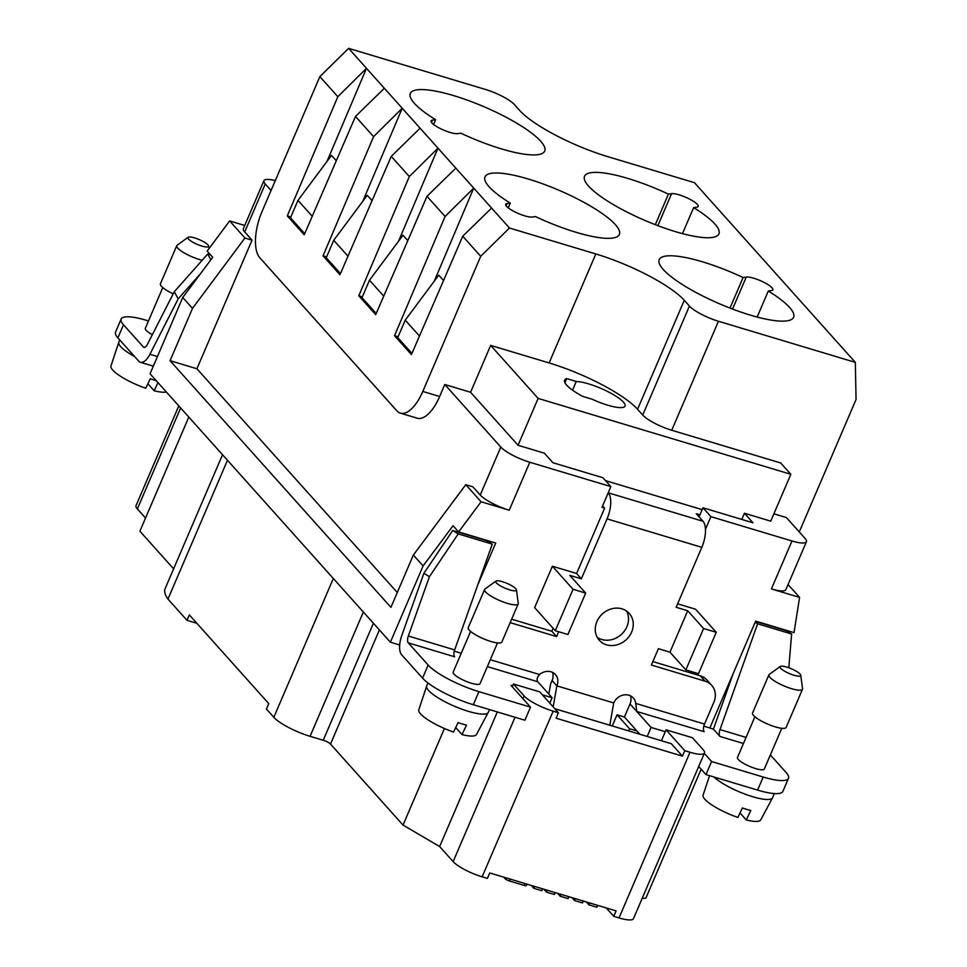 <?xml version="1.0" encoding="UTF-8"?>
<svg xmlns="http://www.w3.org/2000/svg" width="967" height="967" viewBox="0 0 967 967"><rect width="100%" height="100%" fill="white"/><g stroke="black" fill="none" stroke-linecap="round" stroke-linejoin="round"><path stroke-width="1.45" d="M730 308.086L743.091 277.529A73.105 16.814 23.2 0 0 687.041 257.838A73.105 16.814 23.2 0 0 659.216 259.664A73.105 16.814 23.2 0 0 692.674 290.668A73.105 16.814 23.2 0 0 765.779 319.086A73.105 16.814 23.2 0 0 793.605 317.261A73.105 16.814 23.2 0 0 768.306 291.031L757.161 317.031M333.325 578.484L273.83 717.309L266.445 709.065L268.778 703.613L189.339 614.891L186.994 620.331L196.869 623.304M575.389 898.669L574.579 900.567L571.968 897.642M547.262 890.22L546.452 892.118L543.829 889.193M583.294 901.039L582.472 902.936L574.579 900.567M661.416 740.734L666.094 729.831L692.42 737.736L703.142 749.715A24.368 5.609 -156.8 0 1 704.484 752.991L633.482 918.65A24.368 5.609 -156.8 0 1 619.025 917.925L613.767 916.341L616.1 910.89L489.749 872.959L487.416 878.399L482.146 876.827A24.368 5.609 -156.8 0 1 453.148 861.621L439.647 846.548L403.034 825.081L330.496 744.058L379.402 629.94M554.828 708.726L671.303 743.708L682.424 756.134L684.769 750.682L690.027 752.266L619.025 917.925M682.424 756.134L556.085 718.191L558.418 712.739L539.743 691.889L513.429 683.983L524.15 695.962A24.368 5.609 -156.8 0 0 553.148 711.156L558.418 712.739M435.621 119.69A73.105 16.814 23.2 0 1 410.322 93.461A73.105 16.814 23.2 0 1 438.148 91.635A73.105 16.814 23.2 0 1 511.265 120.041A73.105 16.814 23.2 0 1 544.711 151.057A73.105 16.814 23.2 0 1 516.886 152.871A73.105 16.814 23.2 0 1 460.836 133.192L457.681 133.639A15.23 3.505 -156.8 0 1 441.206 128.986A15.23 3.505 -156.8 0 1 431.077 120.887A15.23 3.505 -156.8 0 1 432.467 120.138L435.621 119.69L433.579 124.453M704.52 724.053L635.718 703.396L636.782 711.482L704.169 731.717A6.092 2.623 -73.3 0 1 704.52 724.053L713.851 702.247A18.276 15.943 138.2 0 0 711.676 685.325A18.276 15.943 138.2 0 0 705.064 681.167L651.371 665.042L658.382 648.688L669.962 652.169L685.845 669.913L703.601 628.502L687.706 610.757L669.962 652.169M677.601 603.831L695.575 609.222L716.233 632.297L698.488 673.709L685.845 669.913M273.83 717.309A30.46 7.011 23.2 0 0 310.081 736.31L323.244 740.263A6.092 1.402 -156.8 0 1 330.496 744.058M788.794 667.774L791.647 634.014L786.123 630.605L755.517 621.418M791.647 634.014L757.608 623.788L755.154 622.277M403.034 825.081L444.433 728.502M642.136 898.452L645.859 898.162L701.148 769.188M304.702 233.651L290.511 217.793L297.981 200.35L331.512 155.373L336.298 160.74M376.199 313.501L362.009 297.643L369.479 280.212L383.73 296.132M340.457 273.576L326.254 257.718L333.736 240.275L367.255 195.31L372.053 200.665M207.168 251.094L212.716 257.282L182.751 297.498L192.493 308.376L244.941 238.015L229.65 220.935L207.168 251.094M642.729 415.061A24.368 5.609 23.2 0 0 671.727 430.255L780.707 462.975L790.837 474.289L538.135 398.404L490.668 345.388L549.111 362.939A74.326 17.104 23.2 0 1 637.567 409.283L642.729 415.061L689.435 306.068A24.368 5.609 23.2 0 0 718.445 321.262L855.336 362.371L694.463 182.69L608.11 156.763A74.326 17.104 23.2 0 1 519.654 110.419L514.492 104.654A24.368 5.609 -156.8 0 0 485.482 89.46L348.603 48.35L319.859 76.623L261.936 211.773A36.553 15.762 106.7 0 0 259.833 257.778L396.869 410.83A36.553 15.762 -73.3 0 0 400.374 413.139L417.224 418.203A36.553 15.762 -73.3 0 0 439.647 396.506L444.784 384.515L470.578 392.264L518.046 445.279L544.373 453.172L552.906 462.722L602.924 477.734L610.866 486.606L601.994 507.312L604.629 508.11L602.622 505.862M369.479 280.212L403.009 235.235L407.796 240.59M411.954 353.438L397.751 337.58L405.233 320.137L438.752 275.16L443.551 280.515M297.981 200.35L312.232 216.27M613.767 916.341L606.236 907.928M555.155 892.589L554.345 894.487L546.452 892.118M458.237 533.905L452.713 530.484L486.752 540.71L492.263 544.119L458.237 533.905L429.421 576.695L423.897 573.286L401.764 635.561A17.055 7.361 -73.3 0 0 401.656 654.804L422.555 678.133A42.645 9.815 23.2 0 0 473.31 704.725L524.9 720.222L530.508 707.143L511.035 685.41L512.619 685.881M275.293 180.587A24.368 5.609 -156.8 0 0 263.906 180.708A24.368 5.609 -156.8 0 0 265.248 183.984L244.699 231.947L252.036 240.154L196.917 368.753L170.071 360.691L192.493 308.376M252.036 240.154L244.941 238.015M629.565 728.78L636.927 730.992L624.416 717.018L617.055 714.806L629.565 728.78L628.659 730.895M333.736 240.275L347.987 256.207M652.846 661.585L700.301 675.836L705.064 681.167M502.405 581.711A11.241 2.587 -156.8 0 1 516.438 589.87A11.241 2.587 -156.8 0 1 509.73 589.894A11.241 2.587 -156.8 0 1 499.202 585.144A11.241 2.587 -156.8 0 1 495.974 581.094A11.241 2.587 -156.8 0 1 502.405 581.711M516.438 589.87L518.264 603.311A18.276 4.206 -156.8 0 1 518.191 603.904A18.276 4.206 -156.8 0 1 507.361 603.36A18.276 4.206 -156.8 0 1 484.6 589.507A18.276 4.206 -156.8 0 1 484.987 589.048L495.974 581.094M492.263 544.119L454.659 649.921L408.328 636.008A6.092 2.623 -73.3 0 0 407.603 640.928A6.092 2.623 -73.3 0 0 408.292 642.874L428.151 665.054A42.645 9.815 23.2 0 0 478.907 691.659L530.508 707.143M526.991 884.14L526.386 885.542A3.65 0.846 -156.8 0 1 524.211 885.434L509.476 881.01A3.65 0.846 -156.8 0 1 505.125 878.737L504 877.238M534.678 886.449L533.869 888.335L531.258 885.421M568.898 896.723L568.088 898.609L560.195 896.24L557.572 893.315M373.576 136.637L323.038 255.844L339.949 274.737L391.248 156.364L420.101 128.2L384.346 88.275L355.505 116.439L373.576 136.637L402.224 108.244L362.758 201.341M326.604 256.92L323.038 255.844M454.659 649.921A6.092 2.623 -73.3 0 0 454.623 656.786L408.292 642.874M455.844 168.137L427.003 196.289L445.074 216.487L473.721 188.094L437.966 148.169L398.501 241.266M455.711 727.571L461.996 734.594A31.379 7.216 23.2 0 0 476.453 734.533L488.214 712.486A33.507 7.712 -156.8 0 1 468.415 711.349A33.507 7.712 -156.8 0 1 426.64 686.099A33.507 7.712 -156.8 0 1 426.689 685.954L427.97 682.968M589.785 902.985L588.976 904.882L586.353 901.957M597.679 905.366L596.869 907.251L588.976 904.882M290.849 216.995L287.296 215.919L304.206 234.812L355.505 116.439M497.497 642.934L480.031 683.657A14.626 3.36 -156.8 0 1 471.364 683.222A14.626 3.36 -156.8 0 1 453.16 672.138L470.615 631.403M461.247 653.269L454.285 651.166M549.8 703.118L552.109 697.739L542.366 694.814M552.109 697.739L537.809 681.771C536.455 679.849 537.048 677.432 539.562 674.519L490.293 659.724M666.094 729.831L684.769 750.682M704.484 752.991A24.368 5.609 -156.8 0 1 690.027 752.266M733.252 673.37L713.416 729.154L703.819 726.096M542.572 888.818L541.762 890.704L533.869 888.335M617.055 714.806L612.256 725.975M182.751 297.498L150.054 373.782L390.39 642.221L423.087 565.925L413.344 555.046L465.792 484.685L472.887 486.812L480.236 495.019A24.368 5.609 23.2 0 0 509.246 510.213L529.795 462.262L610.866 486.606M170.071 360.691L390.922 607.361L413.344 555.046M705.463 529.312L710.902 516.644L791.973 540.988A24.368 5.609 23.2 0 0 806.43 541.713L785.869 589.665A24.368 5.609 23.2 0 1 771.412 588.939L799.576 597.401L788.069 584.539M710.902 516.644L702.949 507.772L699.056 516.849M655.324 224.682L668.415 194.125A73.105 16.814 23.2 0 0 612.365 174.435A73.105 16.814 23.2 0 0 584.539 176.26A73.105 16.814 23.2 0 0 617.998 207.264A73.105 16.814 23.2 0 0 691.103 235.682A73.105 16.814 23.2 0 0 718.928 233.857A73.105 16.814 23.2 0 0 693.641 207.627L682.484 233.627M477.746 584.987L495.708 543.055L458.612 531.91L453.064 525.722L423.087 565.925M488.154 541.568L488.444 540.879M518.191 603.904L501.849 642.052A18.276 4.206 -156.8 0 1 491.006 641.508A18.276 4.206 -156.8 0 1 468.246 627.656L484.6 589.507M452.713 530.484L423.897 573.286M405.233 320.137L419.485 336.057M510.165 622.639L556.605 636.588L551.843 631.258L553.112 628.284M556.605 636.588L558.684 631.729M399.697 645.013L390.39 642.221M461.996 734.594L466.505 725.117A32.286 7.434 -156.8 0 1 462.407 723.993A32.286 7.434 -156.8 0 1 458.08 722.591L453.571 732.055A31.379 7.216 23.2 0 1 418.796 709.814L426.64 686.099M709.875 727.921L755.65 621.116L794.028 632.636L799.576 597.401M561.005 894.354L560.195 896.24M229.65 220.935L244.724 225.468M186.994 620.331L167.968 599.081A104.182 23.97 -156.8 0 1 165.127 588.649L222.531 454.732M173.613 568.85L139.901 531.185L188.807 417.067M145.534 518.046L137.362 508.932A24.368 5.609 -156.8 0 1 136.021 505.656L178.786 405.886M668.415 194.125L671.569 193.666A15.23 3.505 -156.8 0 1 688.057 198.332A15.23 3.505 -156.8 0 1 698.174 206.418A15.23 3.505 -156.8 0 1 696.784 207.168L693.641 207.627M445.074 216.487L394.536 335.706L411.446 354.587L462.746 236.214L480.72 256.303L422.797 391.442A36.553 15.762 -73.3 0 1 400.374 413.139M427.003 196.289L375.704 314.662L358.793 295.781L409.331 176.562L391.248 156.364M287.296 215.919L337.834 96.7L319.859 76.623M420.101 128.2L437.966 148.169L409.331 176.562M362.347 296.845L358.793 295.781M711.676 685.325L706.913 679.994A18.276 15.943 138.2 0 0 700.301 675.836M408.328 636.008L429.421 576.695M553.16 706.877L556.871 685.869A12.184 10.625 138.2 0 0 555.421 674.579A12.184 10.625 138.2 0 0 539.562 674.519M548.833 694.088L550.61 684.056L552.109 680.55A12.184 10.625 138.2 0 0 552.508 672.391M458.612 531.91L481.082 501.764L465.792 484.685M512.244 686.751L513.429 683.983M434.256 281.204L473.721 188.094L491.599 208.062L462.746 236.214M398.102 336.77L394.536 335.706M244.699 231.947A24.368 5.609 -156.8 0 1 243.358 228.659L263.906 180.708M444.784 384.515L500.797 447.068A24.368 5.609 23.2 0 0 529.795 462.262M743.091 277.529L746.246 277.07A15.23 3.505 -156.8 0 1 762.733 281.735A15.23 3.505 -156.8 0 1 772.851 289.822A15.23 3.505 -156.8 0 1 771.461 290.571L768.306 291.031M787.259 630.605L787.162 631.246M489.471 709.585L488.287 712.353A33.507 7.712 -156.8 0 1 488.214 712.486M481.082 501.764L509.246 510.213M497.328 711.942L439.647 846.548M397.28 592.529L196.917 368.753M227.475 460.256L167.968 599.081M806.43 541.713A24.368 5.609 23.2 0 0 805.088 538.438L786.413 517.587L773.89 513.828M511.64 619.194L551.843 631.258M552.387 566.227L534.63 607.639L555.288 630.714L573.032 589.29L552.387 566.227L576.598 573.491L604.629 508.11M148.483 320.935L146.44 320.331A42.645 9.815 23.2 0 0 121.153 319.05L115.544 332.128A42.645 9.815 23.2 0 0 117.889 337.87L138.789 361.199A17.055 7.361 -73.3 0 0 140.42 362.287A17.055 7.361 -73.3 0 0 149.897 354.273L178.194 298.863L174.278 291.732L207.687 254.067L210.625 254.95M576.598 573.491L581.36 578.822L607.058 518.88A20.718 8.933 106.7 0 0 608.243 492.807L703.009 521.261A20.718 8.933 106.7 0 1 701.824 547.334L676.126 607.276L687.706 610.757M716.233 632.297L703.601 628.502M384.346 88.275L366.469 68.319L327.003 161.416M348.603 48.35L366.469 68.319L337.834 96.7M702.949 507.772L752.967 522.784L744.421 513.247L741.774 519.424M265.248 183.984L271.062 190.475M855.336 362.371L856.049 399.492L799.274 531.947M689.435 306.068L684.273 300.302A74.326 17.104 23.2 0 0 595.817 253.958L509.464 228.019L480.72 256.303M509.464 228.019L491.599 208.062M490.668 345.388L470.578 392.264M620.125 399.117A29.24 6.733 -156.8 0 1 625.069 406.067A29.24 6.733 -156.8 0 1 592.167 399.226L582.593 396.349A36.553 8.413 -156.8 0 1 564.595 380.152A36.553 8.413 -156.8 0 1 566.698 378.605L576.272 381.482A29.24 6.733 -156.8 0 1 620.125 399.117M576.272 381.482L572.549 390.16M564.933 382.739L566.698 378.605M518.046 445.279L538.135 398.404M790.837 474.289L770.747 521.153L744.421 513.247M506.164 205.826L507.143 203.541A15.23 3.505 -156.8 0 0 505.753 204.291A15.23 3.505 -156.8 0 0 515.87 212.389A15.23 3.505 -156.8 0 0 532.358 217.043L535.513 216.596A73.105 16.814 23.2 0 0 591.562 236.286A73.105 16.814 23.2 0 0 619.388 234.461A73.105 16.814 23.2 0 0 585.929 203.457A73.105 16.814 23.2 0 0 512.824 175.039A73.105 16.814 23.2 0 0 484.999 176.864A73.105 16.814 23.2 0 0 510.298 203.094L508.255 207.857M507.143 203.541L510.298 203.094M739.997 812.933L746.282 819.956L750.791 810.479A32.286 7.434 -156.8 0 1 746.693 809.355A32.286 7.434 -156.8 0 1 742.366 807.953L737.857 817.429A31.379 7.216 23.2 0 1 703.082 795.176L709.536 775.667M704.314 753.378L711.603 761.525L705.995 774.603L757.596 790.099A42.645 9.815 23.2 0 0 782.883 791.369L788.492 778.29A42.645 9.815 23.2 0 0 786.147 772.548L770.361 754.925M711.603 761.525L763.193 777.021A42.645 9.815 23.2 0 0 788.492 778.29M743.442 743.514L719.956 736.455L713.416 729.154M719.956 736.455A6.092 2.623 106.7 0 1 719.992 729.589L757.608 623.788M152.327 334.691A14.626 3.36 -156.8 0 1 145.316 328.321L162.782 287.586M121.153 319.05A42.645 9.815 23.2 0 0 123.498 324.791L143.358 346.972A6.092 2.623 -73.3 0 0 143.938 347.358A6.092 2.623 -73.3 0 0 144.724 347.334A6.092 2.623 -73.3 0 0 147.322 344.494L174.278 291.732M173.202 293.835A18.276 4.206 -156.8 0 1 160.413 283.827L176.756 245.678A18.276 4.206 -156.8 0 1 177.142 245.219L188.13 237.278A11.241 2.587 -156.8 0 1 194.56 237.894A11.241 2.587 -156.8 0 1 208.606 246.041A11.241 2.587 -156.8 0 1 201.898 246.077A11.241 2.587 -156.8 0 1 191.369 241.327A11.241 2.587 -156.8 0 1 188.13 237.278M202.188 260.268A18.276 4.206 -156.8 0 1 199.516 259.543A18.276 4.206 -156.8 0 1 176.756 245.678M774.349 793.556L772.573 797.715A33.507 7.712 -156.8 0 1 772.512 797.848A33.507 7.712 -156.8 0 1 752.701 796.711A33.507 7.712 -156.8 0 1 713.96 776.997M746.282 819.956A31.379 7.216 23.2 0 0 760.739 819.895L772.512 797.848M705.995 774.603L698.706 766.456M156.183 380.635A32.286 7.434 -156.8 0 1 154.575 380.164A32.286 7.434 -156.8 0 1 150.236 378.762L145.727 388.238A31.379 7.216 23.2 0 1 110.951 365.997L118.796 342.27A33.507 7.712 -156.8 0 1 118.856 342.137L119.775 339.973M166.384 392.022A31.379 7.216 23.2 0 1 154.152 390.765L158.008 382.678M154.152 390.765L147.866 383.742M207.687 254.067L210.842 259.797M200.278 273.963L178.194 298.863M665.284 731.717L651.081 727.45L630.025 703.94A12.184 10.625 138.2 0 0 630.424 695.793M630.025 703.94L624.416 717.018M597.219 637.301A20.102 17.539 138.2 0 0 626.87 626.725A20.102 17.539 138.2 0 0 626.543 611.047M703.009 521.261L696.252 513.719L699.927 514.819M702.151 509.645L605.523 480.635M581.36 578.822L569.781 575.341L585.676 593.085L573.032 589.29M585.676 593.085L567.919 634.509L555.288 630.714M596.893 621.612A20.102 17.539 138.2 0 0 599.286 640.251A20.102 17.539 138.2 0 0 631.644 632.055A20.102 17.539 138.2 0 0 629.239 613.429A20.102 17.539 138.2 0 0 596.893 621.612M635.718 703.396A12.184 10.625 138.2 0 0 633.337 697.981A12.184 10.625 138.2 0 0 613.731 702.949L556.871 685.869L552.109 680.55M613.731 702.949L609.79 725.238M781.783 728.296L764.317 769.019A14.626 3.36 -156.8 0 1 755.65 768.584A14.626 3.36 -156.8 0 1 737.446 757.499L754.901 716.777M800.736 675.232L802.55 688.673A18.276 4.206 -156.8 0 1 802.477 689.266L786.135 727.414A18.276 4.206 -156.8 0 1 775.292 726.87A18.276 4.206 -156.8 0 1 752.531 713.017L768.886 674.869A18.276 4.206 -156.8 0 1 769.273 674.41L780.26 666.456A11.241 2.587 -156.8 0 1 786.691 667.073A11.241 2.587 -156.8 0 1 800.736 675.232A11.241 2.587 -156.8 0 1 794.016 675.256A11.241 2.587 -156.8 0 1 783.488 670.506A11.241 2.587 -156.8 0 1 780.26 666.456M802.477 689.266A18.276 4.206 -156.8 0 1 791.647 688.722A18.276 4.206 -156.8 0 1 768.886 674.869M636.927 730.992L639.864 734.267M651.081 727.45L647.213 736.467M134.679 356.618A33.507 7.712 -156.8 0 1 118.796 342.27M482.146 876.827L553.148 711.156M431.487 122.422L432.467 120.138M323.244 740.263L373.395 623.231M473.31 704.725L478.907 691.659M525.033 883.548L524.211 885.434M537.809 681.771L487.344 666.614M510.286 879.124L509.476 881.01M453.148 861.621L515.024 717.26M522.966 698.73L524.15 695.962M505.572 877.698L505.125 878.737M363.35 612.014L310.081 736.31M657.862 225.662L671.569 193.666M480.236 495.019L500.797 447.068M732.539 309.065L746.246 277.07M771.412 588.939L791.973 540.988M180.648 407.953L137.362 508.932M422.555 678.133L428.151 665.054M671.727 430.255L718.445 321.262M439.647 396.506L422.797 391.442M549.111 362.939L595.817 253.958M637.567 409.283L684.273 300.302M757.596 790.099L763.193 777.021M746.053 737.41L719.992 729.589M144.639 347.358L143.358 346.972M157.44 356.521L149.897 354.26M607.058 518.88L701.824 547.334M117.889 337.87L123.498 324.791M208.606 246.041L208.969 248.688M209.67 253.874L209.779 254.696M153.318 366.155L140.42 362.287"/></g></svg>

